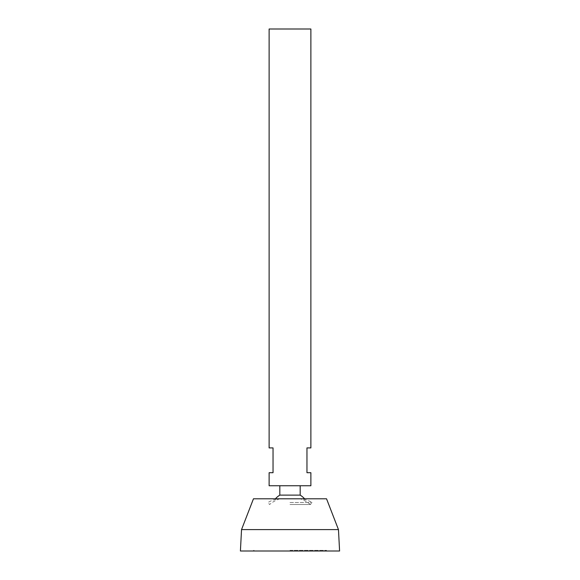 <?xml version="1.0" encoding="UTF-8"?>
<svg xmlns="http://www.w3.org/2000/svg" width="580" height="580" viewBox="0 0 580 580"><rect width="100%" height="100%" fill="white"/><g stroke="black" fill="none" stroke-linecap="round" stroke-linejoin="round"><path stroke-width="0.43" stroke-dasharray="2.9 2.17" d="M240.41 551L339.59 551M269.12 29L310.88 29M269.12 485.75L310.88 485.75M269.12 472.7L273.035 472.7L273.035 447.905L269.12 447.905M310.88 447.905L306.965 447.905L306.965 472.7L310.88 472.7M290 485.75L300.172 485.75L290 485.75M279.828 495.124L300.172 495.124M253.46 498.8L326.54 498.8M241.534 529.598L338.466 529.598M290 551L326.54 551L290 551M290 550.347L326.54 550.347L290 550.347M290 498.8L300.172 498.8L290 498.8M290 504.513L310.43 504.513L290 504.513M290 502.476L312.062 502.476L290 502.476M253.46 550.347L253.46 551M326.54 550.347L326.54 551M254.112 550.347L254.112 551M325.887 550.347L325.887 551M310.43 504.513A31.987 31.987 0 0 0 300.172 498.8C304.413 499.134 308.379 500.359 312.062 502.476L310.43 504.513M279.828 498.8A31.987 31.987 0 0 0 269.57 504.513L267.938 502.476C271.621 500.359 275.587 499.134 279.828 498.8"/><path stroke-width="0.87" d="M310.88 29L269.12 29L269.12 447.905L273.035 447.905L273.035 472.7L269.12 472.7L269.12 485.75L310.88 485.75L310.88 472.7L306.965 472.7L306.965 447.905L310.88 447.905L310.88 29M300.172 485.75L300.172 495.124L279.828 495.124A19.575 19.575 0 0 0 275.413 498.8M338.466 529.598L326.54 498.8L253.46 498.8L241.534 529.598L240.41 551L339.59 551L338.466 529.598L241.534 529.598M279.828 485.75L279.828 495.124M304.587 498.8A19.575 19.575 0 0 0 300.172 495.124"/></g></svg>
